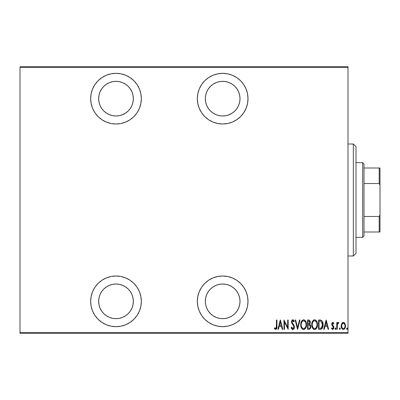 <?xml version="1.0" encoding="UTF-8"?>
<svg xmlns="http://www.w3.org/2000/svg" width="400" height="400" viewBox="0 0 400 400"><rect width="100%" height="100%" fill="white"/><g stroke="black" fill="none" stroke-linecap="round" stroke-linejoin="round"><path stroke-width="0.6" d="M222.665 276A25.335 25.335 0 0 1 248 301.335A25.335 25.335 0 0 1 222.665 326.665L227.61 326.18L232.36 324.74L236.74 322.395L240.58 319.245L243.73 315.41L246.07 311.03L247.515 306.275L248 301.335L247.515 296.39L246.07 291.64L243.73 287.26L240.58 283.42L236.74 280.27L232.36 277.93L227.61 276.485L222.665 276L217.725 276.485L212.97 277.93L208.59 280.27L204.755 283.42L201.605 287.26L199.26 291.64L197.82 296.39L197.335 301.335L197.82 306.275L199.26 311.03L201.605 315.41L204.755 319.245L208.59 322.395L212.97 324.74L217.725 326.18L222.665 326.665A25.335 25.335 0 0 1 197.335 301.335A25.335 25.335 0 0 1 222.665 276M116 276A25.335 25.335 0 0 1 141.335 301.335A25.335 25.335 0 0 1 116 326.665L120.94 326.18L125.695 324.74L130.075 322.395L133.915 319.245L137.065 315.41L139.405 311.03L140.845 306.275L141.335 301.335L140.845 296.39L139.405 291.64L137.065 287.26L133.915 283.42L130.075 280.27L125.695 277.93L120.94 276.485L116 276L111.06 276.485L106.305 277.93L101.925 280.27L98.085 283.42L94.935 287.26L92.595 291.64L91.155 296.39L90.665 301.335L91.155 306.275L92.595 311.03L94.935 315.41L98.085 319.245L101.925 322.395L106.305 324.74L111.06 326.18L116 326.665A25.335 25.335 0 0 1 90.665 301.335A25.335 25.335 0 0 1 116 276M116 73.335A25.335 25.335 0 0 1 141.335 98.665A25.335 25.335 0 0 1 116 124L120.94 123.515L125.695 122.07L130.075 119.73L133.915 116.58L137.065 112.74L139.405 108.36L140.845 103.61L141.335 98.665L140.845 93.725L139.405 88.97L137.065 84.59L133.915 80.755L130.075 77.605L125.695 75.26L120.94 73.82L116 73.335L111.06 73.82L106.305 75.26L101.925 77.605L98.085 80.755L94.935 84.59L92.595 88.97L91.155 93.725L90.665 98.665L91.155 103.61L92.595 108.36L94.935 112.74L98.085 116.58L101.925 119.73L106.305 122.07L111.06 123.515L116 124A25.335 25.335 0 0 1 90.665 98.665A25.335 25.335 0 0 1 116 73.335M222.665 73.335A25.335 25.335 0 0 1 248 98.665A25.335 25.335 0 0 1 222.665 124L227.61 123.515L232.36 122.07L236.74 119.73L240.58 116.58L243.73 112.74L246.07 108.36L247.515 103.61L248 98.665L247.515 93.725L246.07 88.97L243.73 84.59L240.58 80.755L236.74 77.605L232.36 75.26L227.61 73.82L222.665 73.335L217.725 73.82L212.97 75.26L208.59 77.605L204.755 80.755L201.605 84.59L199.26 88.97L197.82 93.725L197.335 98.665L197.82 103.61L199.26 108.36L201.605 112.74L204.755 116.58L208.59 119.73L212.97 122.07L217.725 123.515L222.665 124A25.335 25.335 0 0 1 197.335 98.665A25.335 25.335 0 0 1 222.665 73.335M229.3 114.68L226.05 115.665L222.665 116L219.285 115.665L216.035 114.68L213.035 113.08L210.41 110.925L208.255 108.295L206.655 105.3L205.665 102.05L205.335 98.665L205.665 95.285L206.655 92.035L208.255 89.035L210.41 86.41L213.035 84.255L216.035 82.655L219.285 81.665L222.665 81.335A17.335 17.335 0 0 1 240 98.665A17.335 17.335 0 0 1 222.665 116A17.335 17.335 0 0 1 205.335 98.665A17.335 17.335 0 0 1 222.665 81.335L226.05 81.665L229.3 82.655L232.295 84.255L234.925 86.41L237.08 89.035L238.68 92.035L239.665 95.285L240 98.665L239.665 102.05L238.68 105.3L237.08 108.295L234.925 110.925L232.295 113.08L228.56 114.97M122.635 114.68L119.38 115.665L116 116L112.62 115.665L109.365 114.68L106.37 113.08L103.745 110.925L101.59 108.295L99.985 105.3L99 102.05L98.665 98.665L99 95.285L99.985 92.035L101.59 89.035L103.745 86.41L106.37 84.255L109.365 82.655L112.62 81.665L116 81.335A17.335 17.335 0 0 1 133.335 98.665A17.335 17.335 0 0 1 116 116A17.335 17.335 0 0 1 98.665 98.665A17.335 17.335 0 0 1 116 81.335L119.38 81.665L122.635 82.655L125.63 84.255L128.255 86.41L130.41 89.035L132.015 92.035L133 95.285L133.335 98.665L133 102.05L132.015 105.3L130.41 108.295L128.255 110.925L125.63 113.08L121.57 115.08M122.635 285.32L125.63 286.92L128.255 289.075L130.41 291.705L132.015 294.7L133 297.95L133.335 301.335L133 304.715L132.015 307.965L130.41 310.965L128.255 313.59L125.63 315.745L122.635 317.345L119.38 318.335L116 318.665L112.62 318.335L109.365 317.345L106.37 315.745L103.745 313.59L101.59 310.965L99.985 307.965L99 304.715L98.665 301.335L99 297.95L99.985 294.7L101.59 291.705L103.745 289.075L106.37 286.92L109.365 285.32L112.62 284.335L116 284A17.335 17.335 0 0 1 133.335 301.335A17.335 17.335 0 0 1 116 318.665A17.335 17.335 0 0 1 98.665 301.335A17.335 17.335 0 0 1 116 284L119.38 284.335L122.65 285.325M222.665 284A17.335 17.335 0 0 1 240 301.335A17.335 17.335 0 0 1 222.665 318.665A17.335 17.335 0 0 1 205.335 301.335A17.335 17.335 0 0 1 222.665 284L226.05 284.335L229.3 285.32L232.295 286.92L234.925 289.075L237.08 291.705L238.68 294.7L239.665 297.95L240 301.335L239.665 304.715L238.68 307.965L237.08 310.965L234.925 313.59L232.295 315.745L229.3 317.345L226.05 318.335L222.665 318.665L219.285 318.335L216.035 317.345L213.035 315.745L210.41 313.59L208.255 310.965L206.655 307.965L205.665 304.715L205.335 301.335L205.665 297.95L206.655 294.7L208.255 291.705L210.41 289.075L213.035 286.92L216.035 285.32L219.285 284.335L222.665 284M348 332.535L20 332.535L20 67.465L348 67.465L348 332.535L348 66.665L20 66.665L348 66.665L348 67.465L20 67.465L20 332.535L348 332.535L348 333.335L348 332.535M341.75 323.52L341.205 326.51L342.3 329.055L343.335 329.455L344.37 329.055L345.38 327.065L345.18 324.09L343.835 322.48L342.835 322.48L342.03 323.095L341.18 325.94C341.08 327.735 341.8 328.905 343.335 329.455C344.87 328.905 345.59 327.735 345.485 325.94L344.915 323.515L343.335 322.395L341.75 323.52M337.23 329.335L336.75 329.335L337.23 329.335L337.375 324.475L337.71 323.59L338.515 323.35L338.785 322.625L337.925 322.515L337.23 323.515L337.23 322.515L336.75 322.515L336.75 329.335L336.75 322.515L336.75 329.335L337.23 329.335L337.33 324.7L338.785 322.625L338.315 322.395L337.23 323.515L337.23 322.515L336.75 322.515L337.23 322.515M332.795 322.395L331.945 323.065L331.735 324.45L332.05 325.495L333.26 326.865L333.36 327.88L332.835 328.585L331.815 327.895L331.485 328.53L332.67 329.455L333.46 328.99L333.88 327.48L333.62 326.29L332.24 324.465L332.51 323.34L333.04 323.315L333.545 323.95L333.88 323.365L332.795 322.395L331.725 324.18L331.915 325.235L333.4 327.52L332.655 328.615L331.815 327.895L331.485 328.53L332.67 329.455L333.88 327.48L333.685 326.43L332.205 324.15L332.78 323.23L333.545 323.95L333.88 323.365L332.7 322.4M320.28 329.335L321.71 328.94L322.58 327.73L323.085 325.535L322.895 322.74L322.295 321.215L321.44 320.335L318.565 320L318.565 329.335L320.28 329.335C322.395 328.755 323.34 327.24 323.11 324.785C323.245 322.995 322.69 321.515 321.44 320.335L318.565 320L318.565 329.335L318.565 320L320.135 320.015M309.145 329.33L307.555 329.335L309.47 329.27L310.585 327.985L310.66 325.66L309.69 324.3L310.18 323.365L310.23 321.5L309.4 320.155L307.555 320L307.555 329.335L307.555 320L307.555 329.335L309.035 329.335C310.28 328.975 310.865 328.095 310.785 326.685L309.69 324.3L310.31 322.315C310.39 320.97 309.82 320.2 308.605 320L307.555 320L308.605 320M299.495 320L300.015 320L297.625 329.335L300.015 320L299.495 320L297.565 327.535L295.635 320L295.11 320L297.505 329.335L295.11 320L297.505 329.335L300.015 320L299.495 320L297.565 327.535L295.635 320L295.11 320L295.635 320M284.46 329.335L284.46 321.995L288.17 329.335L288.17 320L287.69 320L287.69 327.355L283.985 320L283.985 329.335L284.46 329.335L283.985 329.335L284.46 329.335L284.46 321.995L288.17 329.335L288.17 320L287.69 320L287.69 327.355L283.985 320L283.985 329.335L284.085 320M276.445 326.21L276.1 328.375L275.475 328.575L274.58 327.78L274.29 328.495L275.63 329.575L276.68 328.7L276.925 320L276.445 320L276.445 326.21L275.665 328.615L274.58 327.78L274.29 328.495L275.63 329.575C276.77 328.92 277.205 327.83 276.925 326.305L276.925 320L276.445 320L276.365 327.745M278.4 329.335L277.88 329.335L280.275 320L277.88 329.335L278.4 329.335L279.17 326.34L281.5 326.34L282.265 329.335L282.785 329.335L280.395 320L277.88 329.335L278.4 329.335L279.17 326.34L281.5 326.34L282.265 329.335L282.785 329.335L280.395 320L282.785 329.335L282.265 329.335M292.83 329.575L293.835 328.97L294.395 327.045L294.025 325.425L292.02 322.22L292.59 320.745L293.325 321L293.825 321.915L294.275 321.34L293.76 320.34L292.845 319.76L291.795 320.575L291.54 322.305L291.92 323.53L293.72 326.12L293.855 327.555L292.84 328.615L292.19 328.225L291.63 327.06L291.16 327.535L291.715 328.82L292.83 329.575C293.93 329.17 294.455 328.33 294.395 327.045L292 321.9L292.785 320.72L293.825 321.915L294.275 321.34L292.845 319.76L291.52 321.94L291.83 323.36L293.72 326.12L293.915 327.035L292.84 328.615L291.63 327.06L291.16 327.535L292.83 329.575M300.735 324.71L301.015 326.855L302.22 328.99L303.615 329.575L305.01 328.975L306.16 326.965L306.48 324.665L306.16 322.345L304.985 320.335L303.57 319.76L302.185 320.38L301.055 322.4L300.735 324.71C300.58 327.15 301.545 328.77 303.615 329.575C305.685 328.75 306.64 327.11 306.48 324.665C306.645 322.19 305.675 320.555 303.57 319.76C301.52 320.615 300.575 322.26 300.735 324.71L300.745 325.095M311.745 324.71L312.025 326.855L313.23 328.99L314.625 329.575L316.02 328.975L317.165 326.965L317.485 324.665L317.165 322.345L315.995 320.335L314.58 319.76L313.195 320.38L312.065 322.4L311.745 324.71C311.59 327.15 312.55 328.77 314.625 329.575C316.695 328.75 317.645 327.11 317.485 324.665C317.655 322.19 316.685 320.555 314.58 319.76C312.525 320.615 311.58 322.26 311.745 324.71M324.23 329.335L323.71 329.335L326.105 320L323.71 329.335L324.23 329.335L325 326.34L327.325 326.34L328.095 329.335L328.615 329.335L326.22 320L323.71 329.335L324.23 329.335L325 326.34L327.325 326.34L328.095 329.335L328.615 329.335L326.22 320L328.615 329.335L328.095 329.335M334.955 328.675L335.435 329.455L335.915 328.675L335.435 329.455L334.955 328.675L335.315 329.43L335.81 329.16L335.56 327.92L334.955 328.675L335.435 327.895L334.955 328.675L335.435 327.895L335.915 328.675L335.435 327.895M339.385 328.675L339.985 329.43L340.24 328.19L339.74 327.92L339.41 328.425L339.865 327.895L339.385 328.675L339.865 329.455L340.34 328.675L339.865 327.895L340.34 328.675L339.865 329.455L339.385 328.675M346.565 328.675L347.045 329.455L347.52 328.675L347.045 329.455L346.565 328.675L346.92 329.43L347.415 329.16L347.165 327.92L346.565 328.675L347.045 327.895L346.565 328.675L347.045 327.895L347.52 328.675L347.045 327.895M20 333.335L348 333.335L20 333.335L20 332.535L20 333.335M276.445 320L276.925 320L276.925 326.305M276.89 327.57L276.81 328.235M276.775 328.395L276.68 328.705M274.415 328.68L274.58 327.78L274.92 328.15L274.58 327.78M274.94 328.17L275.835 328.585M275.3 328.48L275.57 328.605M275.98 328.495L276.26 328.1M276.415 327.33L276.435 326.895M280.335 321.8L281.255 325.385L279.415 325.385L280.335 321.8L281.255 325.385L279.415 325.385L280.335 321.8M287.69 320L288.17 320L288.06 329.335M292.74 329.57L292.48 329.515M292.175 329.345L291.84 329.01M291.54 328.515L291.4 328.19M291.16 327.535L291.63 327.06L291.81 327.545M292.585 328.56L292.97 328.605M293.9 326.8L293.505 328.285M293.71 327.97L293.835 327.63M293.915 327.035L293.62 325.915M293.72 326.12L293.27 325.34M292.515 324.37L292.28 324.065M291.54 322.305L291.52 321.935M291.535 321.585L291.795 320.575L292.66 319.78M291.6 321.17L291.795 320.58M292.215 320.01L292.495 319.83M293.125 319.805L293.375 319.935M293.59 320.125L293.895 320.55M294.16 321.08L293.825 321.915L293.705 321.65M293.445 321.165L293.175 320.86M292.035 321.51L292 321.9M292.09 322.53L292.51 323.305M293.36 324.365L293.705 324.85M293.94 325.26L293.605 324.7M294.225 325.945L294.37 326.615M294.375 327.45L294.395 327.045M294.315 327.86L294.21 328.24M293.835 328.975L293.04 329.555M292.72 323.575L292.205 322.825M293.65 321.535L293.825 321.915M300.77 323.91L300.87 323.175M301.325 321.67L301.18 322.03M302.175 320.39L302.485 320.13M303.97 319.8L304.34 319.91M305.025 320.37L305.265 320.63M305.495 320.94L305.87 321.605M306.34 323.095L306.155 322.335M306.355 323.18L306.445 323.885M306.47 325.05L306.345 326.215M306.03 327.335L305.505 328.375M304.71 329.225L304.38 329.41M304.365 329.415L304.01 329.53M303.23 329.535L302.865 329.42M302.735 329.36L302.225 329M302.21 328.98L301.35 327.74M300.77 325.495L301.02 326.865M304.615 321.09L303.595 320.72C305.315 321.355 306.115 322.67 306 324.66L305.975 324.03L306 324.66C306.125 326.67 305.325 327.99 303.595 328.615L304.515 328.33M305.49 322.2L305.63 322.525M304.75 328.15L303.595 328.615C301.895 327.99 301.1 326.685 301.215 324.705C301.095 322.705 301.885 321.38 303.595 320.72L305.22 321.735M305.095 327.79L305.28 327.535M305.35 327.415L305.065 327.825M305.515 327.1L305.65 326.77M305.785 326.36L305.5 327.135M305.975 325.295L305.885 325.925M302.245 327.94L301.725 327.145M303.595 320.72L302.98 320.855L303.595 320.72M302.455 321.205L302.98 320.855M301.9 321.885L302.09 321.61M301.24 324.07L301.675 322.315M301.485 322.82L301.33 323.43M309.015 320.035L309.52 320.225M309.96 320.74L310.095 321.04M310.125 321.12L310.23 321.5M310.31 322.315L310.29 321.905M310.22 324.735L310.555 325.335M310.56 325.34L310.66 325.65M310.67 325.685L310.735 325.995M310.41 328.39L310.615 327.9M310.585 327.99L310.3 328.58M309.255 329.32L309.72 329.16M309.36 325.015L308.355 324.905L309.36 325.015L310.31 326.685C310.305 327.77 309.785 328.335 308.745 328.375L308.035 328.375L308.035 324.905L309.24 324.98M309.79 322.77L309.83 322.33C309.84 323.365 309.35 323.905 308.36 323.95L308.035 323.95L308.035 320.955L308.69 320.955L309.83 322.33L309.78 321.825L309.645 323.25L308.36 323.95L308.81 323.915M309.58 321.35L309.78 321.825M308.99 323.875L309.645 323.25M308.745 328.375L308.035 328.375L308.035 324.905L308.355 324.905M309.395 328.3L309.075 328.36M310.28 327.06L310.215 327.345M309.815 322.075L309.785 322.8M308.36 323.95L308.035 323.95L308.035 320.955L308.69 320.955M311.78 323.91L311.88 323.165M312.33 321.67L312.065 322.4M314.19 319.805L313.825 319.93M314.975 319.8L315.335 319.905M316.035 320.375L316.275 320.63M316.505 320.94L316.88 321.6M316.885 321.62L317.35 323.095L316.885 321.615M317.365 323.185L317.455 323.87M317.455 325.45L317.365 326.15M316.885 327.705L316.52 328.365M316.51 328.375L315.925 329.065M315.71 329.23L315.39 329.41M315.375 329.415L315.015 329.535M314.235 329.535L313.87 329.42M313.74 329.36L313.23 328.995M313.215 328.98L312.025 326.855M312.35 327.725L311.775 325.49M311.775 325.48L311.75 325.095M316.89 327.695L317.04 327.335M315.625 321.09L314.605 320.72C316.325 321.355 317.125 322.67 317.01 324.66L316.98 325.295L317.01 324.66C317.135 326.67 316.335 327.99 314.605 328.615L315.525 328.33M316.79 326.36L315.955 327.965M312.25 325.33L312.735 327.145L312.305 325.78M316.5 322.2L316.64 322.525M315.76 328.15L314.605 328.615C312.905 327.99 312.11 326.685 312.22 324.705C312.1 322.705 312.895 321.38 314.605 320.72L316.225 321.735M316.105 327.79L316.285 327.535M316.525 327.1L316.66 326.77M314.605 320.72L313.99 320.855L314.605 320.72M313.465 321.205L313.99 320.855M312.91 321.885L313.095 321.61M312.25 324.065L312.685 322.315M312.495 322.82L312.34 323.43M312.23 324.385L312.22 324.705L312.23 324.385M320.585 320.06L320.845 320.11M322.895 322.73L322.625 321.87M323.105 325.205L323.085 325.54M322.805 327.11L322.295 328.285M321.28 329.17L321.025 329.25M322.135 328.515L322.86 326.915M323.11 324.785L323.105 324.475M320.745 321.075L320.31 321L320.745 321.075M320.5 328.335L319.045 328.375L319.045 320.955L321.155 321.22L322.62 325.255L322.62 324.28L321.285 328.14L321.66 327.87M322.62 325.255L321.67 327.86L319.685 328.375L320.67 328.315M319.875 320.965L320.31 321M322.585 323.915L322.62 324.275M322.16 322.32L322.57 323.775M326.16 321.8L327.08 325.385L325.245 325.385L326.16 321.8L327.08 325.385L325.245 325.385L326.16 321.8M333.195 322.525L333.445 322.745M333.52 322.825L333.785 323.2M333.88 323.365L333.545 323.95M333.04 323.315L332.635 323.26M332.235 323.86L332.54 325.065M332.205 324.15L332.94 325.47L332.205 324.15L332.465 324.965M333.685 326.43L333.775 326.685L333.685 326.43M333.88 327.48L333.87 327.215M333.825 328.115L333.63 328.705M332.67 329.455L332.29 329.375M331.58 328.705L331.815 327.895L332.32 328.51M332.375 328.54L332.835 328.585M333.36 327.88L333.085 326.61M333.26 326.865L332.225 325.735M331.83 324.98L331.98 325.365M331.725 324.18L331.94 323.07M337.405 323.135L337.605 322.82M337.62 322.8L338.11 322.425M338.315 322.395L338.785 322.625L338.515 323.35L338.04 323.275M338.515 323.35L338.23 323.23L338.515 323.35M337.375 324.475L337.29 325.05M337.265 325.395L337.23 327.04M337.235 326.515L337.245 325.87M337.69 323.62L338.23 323.23M339.865 327.895L340.34 328.675M342.035 323.09L342.385 322.735M342.39 322.73L343.07 322.415M344.635 323.09L344.28 322.73M345.36 324.695L345.455 325.31M345.46 326.5L345.235 327.605M344.855 328.45L344.435 328.995M343.615 329.43L343.985 329.31M343.05 329.43L342.785 329.355M341.375 327.43L341.29 327.07M341.21 325.32L341.31 324.7M343.465 322.4L343.205 322.4M344.675 328.72L344.865 328.44M345.235 327.615L345.38 327.065M344.99 326.375L345.01 325.945C345.08 327.32 344.525 328.21 343.335 328.615C342.145 328.21 341.585 327.32 341.66 325.945C341.585 324.57 342.145 323.665 343.335 323.23L342.905 323.315L343.335 323.23C344.52 323.665 345.08 324.57 345.01 325.945L344.985 326.39M344.95 325.225L345 326.165M344.125 323.55L344.81 324.655M343.445 323.235L343.955 323.42M343.775 328.53L344.13 328.31M344.385 328.05L343.755 328.535M341.695 325.345L341.845 327.195M342.54 328.315L342.19 327.92M342.02 327.63L341.675 325.51L342.315 323.79M342.25 323.88L341.815 324.775M303.285 328.585L302.985 328.495M301.715 322.23L301.885 321.91M305.885 323.4L305.975 324.03M308.61 324.91L308.865 324.925M309.48 325.07L309.79 325.285M310.19 327.425L309.93 327.93M317 324.98L316.505 327.135M314.605 328.615L313.465 328.155L312.735 327.145M312.725 322.23L312.895 321.91M316.89 323.4L316.98 324.03M320.095 328.37L319.045 328.375L319.045 320.955L319.435 320.955M322.575 325.725L322.375 326.65M344.92 326.81L344.81 327.225M342.715 323.415L343.115 323.25M197.82 93.725L197.335 98.665M212.97 122.07L213.315 122.21M236.74 119.73L240.58 116.58M238.68 92.035L239.665 95.285M238.68 105.3L237.08 108.295L234.925 110.925M104.795 121.385L106.53 122.165M130.075 119.73L133.915 116.58M140.24 91.305L139.715 89.755M133 95.285L133.335 98.665M130.41 108.295L128.255 110.925L125.63 113.08M106.305 277.93L101.925 280.27M139.715 310.245L140.845 306.275M103.745 289.075L106.37 286.92M128.255 289.075L130.41 291.705M197.82 296.39L197.335 301.335M208.255 310.965L206.655 307.965M210.41 289.075L213.035 286.92M229.3 285.32L232.295 286.92M234.925 289.075L237.08 291.705L238.68 294.7M239.665 304.715L238.68 307.965M353.335 256L356 253.335L356 146.665L353.335 144L353.335 256L353.335 144L348 144L353.335 144L356 146.665L356 253.335L353.335 256L348 256L353.335 256M364 183.51L364 164L362.665 162.665L362.665 237.335L364 236L364 183.51L364 236L362.665 237.335L362.665 162.665L356 162.665L362.665 162.665L364 164L364 183.51L379.2 183.51L380 185.335L380 214.665L379.2 216.49L364 216.49L379.2 216.49L379.2 232L380 232L380 214.665L380 232L379.2 232L379.2 216.49L380 214.665L380 168L364 168L379.2 168L379.2 183.51L379.2 168L380 168L380 185.335L379.2 183.51L364 183.51M356 237.335L362.665 237.335L356 237.335M364 232L379.2 232L364 232"/></g></svg>
